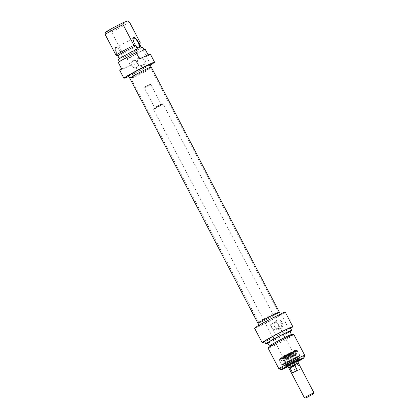 <?xml version="1.0" encoding="UTF-8"?>
<svg xmlns="http://www.w3.org/2000/svg" width="419" height="419" viewBox="0 0 419 419"><rect width="100%" height="100%" fill="white"/><g stroke="black" fill="none" stroke-linecap="round" stroke-linejoin="round"><path stroke-width="0.31" stroke-dasharray="2.1 1.57" d="M259.246 321.844A10.931 0.482 -27.6 0 1 258.539 322.017A10.931 0.482 -27.6 0 1 258.539 322.012A10.931 0.482 -27.6 0 1 268.003 316.528A10.931 0.482 -27.6 0 1 277.907 311.888A10.931 0.482 -27.6 0 1 277.912 311.893A10.931 0.482 -27.6 0 1 270.187 316.465A10.931 0.482 -27.6 0 1 259.246 321.844M259.466 322.756A11.172 0.492 152.4 0 0 270.711 317.23A11.172 0.492 152.4 0 0 278.546 312.579A11.172 0.492 152.4 0 0 268.417 317.324A11.172 0.492 152.4 0 0 258.743 322.934A11.172 0.492 152.4 0 0 259.466 322.756M131.943 78.327A10.931 0.482 152.4 0 0 142.827 72.979A10.931 0.482 152.4 0 0 150.604 68.386A10.931 0.482 152.4 0 0 150.604 68.381A10.931 0.482 152.4 0 0 140.695 73.016A10.931 0.482 152.4 0 0 131.231 78.505A10.931 0.482 152.4 0 0 131.236 78.51A10.931 0.482 152.4 0 0 131.943 78.327M279.326 312.239A12.088 0.534 -27.6 0 1 270.276 317.508A12.088 0.534 -27.6 0 1 258.717 323.164A12.088 0.534 -27.6 0 1 258.015 323.379M131.32 77.63A11.172 0.492 -27.6 0 1 130.597 77.819A11.172 0.492 -27.6 0 1 140.271 72.199A11.172 0.492 -27.6 0 1 150.4 67.464A11.172 0.492 -27.6 0 1 142.45 72.162A11.172 0.492 -27.6 0 1 131.32 77.63M129.785 78.233A12.088 0.534 152.4 0 0 130.571 78.039A12.088 0.534 152.4 0 0 142.669 72.094A12.088 0.534 152.4 0 0 151.207 67.035M153.883 109.27L158.262 106.609L163.206 104.284L153.883 109.27M154.014 108.783L162.713 104.132L158.099 106.3L154.014 108.783M298.302 362.885L288.775 367.866M144.586 87.812L150.809 84.497L144.586 87.812M144.848 86.838L149.819 84.182L144.848 86.838M304.362 397.668L313.878 392.692M298.281 362.849L288.754 367.824M297.799 364.284L293.111 366.835L295.641 371.674L300.329 369.123L297.799 364.284L293.111 366.835M295.641 371.674L300.329 369.123M297.296 370.286L292.609 372.837M290.681 353.646A8.197 0.361 152.4 0 0 295.217 350.897A8.197 0.361 152.4 0 0 287.785 354.374A8.197 0.361 152.4 0 0 280.688 358.491A8.197 0.361 152.4 0 0 281.217 358.355A8.197 0.361 152.4 0 0 290.681 353.646M290.43 353.165A8.197 0.361 -27.6 0 1 280.437 358.004A8.197 0.361 -27.6 0 1 280.437 357.988A8.197 0.361 -27.6 0 1 287.534 353.887A8.197 0.361 -27.6 0 1 294.95 350.399A8.197 0.361 -27.6 0 1 294.966 350.41A8.197 0.361 -27.6 0 1 290.43 353.165M277.897 324.364C279.028 326.626 278.593 328.302 276.598 329.392C274.555 329.999 272.926 329.449 271.711 327.731C270.983 325.317 271.716 323.526 273.9 322.363C275.613 321.881 276.943 322.551 277.897 324.364M295.013 361.859A8.286 0.367 -27.6 0 1 284.91 366.756A8.286 0.367 -27.6 0 1 284.91 366.74A8.286 0.367 -27.6 0 1 292.085 362.592A8.286 0.367 -27.6 0 1 299.585 359.067A8.286 0.367 -27.6 0 1 299.595 359.078A8.286 0.367 -27.6 0 1 295.013 361.859M294.594 361.052A8.286 0.367 -27.6 0 1 284.485 365.949A8.286 0.367 -27.6 0 1 291.661 361.786A8.286 0.367 -27.6 0 1 299.176 358.271A8.286 0.367 -27.6 0 1 294.594 361.052M294.232 359.256A9.747 0.429 -27.6 0 1 282.432 364.891A9.747 0.429 -27.6 0 1 296.296 357.344A9.747 0.429 -27.6 0 1 294.232 359.256M287.984 366.546A9.197 0.403 152.4 0 0 295.741 362.55A9.197 0.403 152.4 0 0 297.668 361.482M297.752 361.644A12.748 0.56 -27.6 0 1 296.919 362.095A12.748 0.56 -27.6 0 1 288.068 366.704M290.865 353.578A8.741 0.388 152.4 0 0 295.688 350.63A8.741 0.388 152.4 0 0 287.774 354.348A8.741 0.388 152.4 0 0 280.206 358.722A8.741 0.388 152.4 0 0 290.865 353.578M275.042 326.453A3.766 3.52 -111 0 0 281.421 323.515A3.766 3.52 -111 0 0 276.791 321.258A3.766 3.52 -111 0 0 275.042 326.453M274.602 326.747A4.677 4.368 69 0 1 278.488 320.027A4.677 4.368 69 0 1 282.233 327.197A4.677 4.368 69 0 1 274.602 326.747M290.603 328.307A17.305 0.765 -27.6 0 1 289.005 329.266L276.31 336.174A17.305 0.765 -27.6 0 1 264.777 341.81M254.574 328.197A17.305 0.765 152.4 0 0 268.72 321.661L276.31 336.174M268.72 321.661L281.416 314.748A17.305 0.765 152.4 0 0 285.245 312.165M289.005 329.266L281.416 314.748M278.944 368.882A14.571 0.644 152.4 0 0 296.683 360.251A14.571 0.644 152.4 0 0 304.744 355.391M293.923 334.661A14.571 0.644 -27.6 0 1 285.863 339.552A14.571 0.644 -27.6 0 1 268.097 348.163M279.3 312.192A12.02 0.529 -27.6 0 1 268.893 318.231A12.02 0.529 -27.6 0 1 257.994 323.332M279.787 314.805A12.02 0.529 152.4 0 0 267.751 320.724A12.02 0.529 152.4 0 0 259.256 325.752A12.02 0.529 152.4 0 0 270.155 320.65A12.02 0.529 152.4 0 0 280.562 314.611A12.02 0.529 152.4 0 0 279.787 314.805M291.456 334.54A12.476 0.55 -27.6 0 1 291.509 334.561A12.476 0.55 -27.6 0 1 284.606 338.746A12.476 0.55 -27.6 0 1 269.391 346.12A12.476 0.55 -27.6 0 1 269.407 346.068M289.822 331.335A12.476 0.55 -27.6 0 1 282.919 335.519A12.476 0.55 -27.6 0 1 267.704 342.894M289.974 331.628A14.571 0.644 -27.6 0 1 283.616 335.252A14.571 0.644 -27.6 0 1 267.861 343.187M290.414 327.946A14.571 0.644 -27.6 0 1 282.354 332.838A14.571 0.644 -27.6 0 1 264.583 341.448M286.444 356.82A6.557 0.288 -27.6 0 1 294.431 352.939A6.557 0.288 -27.6 0 1 288.759 356.239A6.557 0.288 -27.6 0 1 282.815 359.015A6.557 0.288 -27.6 0 1 286.444 356.82M291.09 354.071A8.652 0.382 -27.6 0 1 280.541 359.188A8.652 0.382 -27.6 0 1 288.031 354.835A8.652 0.382 -27.6 0 1 295.877 351.169A8.652 0.382 -27.6 0 1 291.09 354.071M284.889 356.449A9.962 0.44 -27.6 0 1 297.034 350.556A9.962 0.44 -27.6 0 1 288.408 355.563A9.962 0.44 -27.6 0 1 279.373 359.785A9.962 0.44 -27.6 0 1 284.889 356.449M285.093 356.951A10.108 0.445 -27.6 0 1 297.417 350.97A10.108 0.445 -27.6 0 1 297.417 350.975A10.108 0.445 -27.6 0 1 291.828 354.369A10.108 0.445 -27.6 0 1 279.499 360.345A10.108 0.445 -27.6 0 1 279.499 360.34A10.108 0.445 -27.6 0 1 285.093 356.951M297.506 361.168A6.468 0.283 -27.6 0 1 294.746 362.739A6.468 0.283 -27.6 0 1 287.816 366.227M287.507 366.065A6.468 0.283 -27.6 0 1 292.457 363.31A6.468 0.283 -27.6 0 1 297.542 360.817M294.348 361.534A7.044 0.309 -27.6 0 1 285.758 365.703A7.044 0.309 -27.6 0 1 291.854 362.157A7.044 0.309 -27.6 0 1 298.244 359.177A7.044 0.309 -27.6 0 1 294.348 361.534M297.48 361.12L287.795 366.185M288.597 365.452L296.422 361.361M294.395 362.493L287.177 365.986L292.305 363.016L297.673 360.502L294.395 362.493M293.143 359.675A6.468 0.283 -27.6 0 1 285.26 363.498A6.468 0.283 -27.6 0 1 285.255 363.493A6.468 0.283 -27.6 0 1 290.854 360.246A6.468 0.283 -27.6 0 1 296.72 357.501A6.468 0.283 -27.6 0 1 296.72 357.507A6.468 0.283 -27.6 0 1 293.143 359.675M291.996 357.475A6.468 0.283 -27.6 0 1 284.108 361.298A6.468 0.283 -27.6 0 1 284.108 361.288A6.468 0.283 -27.6 0 1 289.707 358.046A6.468 0.283 -27.6 0 1 295.568 355.302A6.468 0.283 -27.6 0 1 295.568 355.307A6.468 0.283 -27.6 0 1 291.996 357.475M116.22 47.525A5.463 1.933 61.4 0 0 116.136 47.562A5.463 1.933 61.4 0 0 116.99 53.176A5.463 1.933 61.4 0 0 121.28 57.199A5.463 1.933 61.4 0 0 121.363 57.162A5.463 1.933 61.4 0 0 121.814 56.455A5.463 1.933 61.4 0 0 120.452 51.437A5.463 1.933 61.4 0 0 116.974 47.572A5.463 1.933 61.4 0 0 116.22 47.525M115.754 47.363A5.829 2.064 -118.6 0 1 116.561 47.415A5.829 2.064 -118.6 0 1 120.263 51.537A5.829 2.064 -118.6 0 1 121.714 56.89A5.829 2.064 -118.6 0 1 117.137 54.365A5.829 2.064 -118.6 0 1 115.754 47.363M138.081 47.771A5.463 1.933 -118.6 0 1 137.882 47.708A5.463 1.933 -118.6 0 1 134.41 43.843A5.463 1.933 -118.6 0 1 133.048 38.826A5.463 1.933 -118.6 0 1 133.106 38.621M119.342 61.603L118.2 62.3M119.274 58.707L119.399 58.938L118.189 59.398M121.568 68.753L130.508 65.327L127.135 58.875L125.878 59.357L124.611 56.942L123.406 57.403L121.72 54.177L122.369 52.642L111.543 31.944L109.678 30.723L105.305 32.399M148.111 54.879L148.462 55.554L139.527 58.979M119.682 70.172A17.305 0.765 152.4 0 0 130.508 65.327M148.462 55.554A17.305 0.765 152.4 0 0 150.353 54.135M109.678 30.723A12.748 0.56 152.4 0 0 127.633 20.95M129.502 22.17A14.571 0.644 -27.6 0 1 111.543 31.944M122.369 52.642A14.571 0.644 152.4 0 0 140.323 42.869M121.72 54.177A12.476 0.55 152.4 0 0 132.849 48.468A12.476 0.55 152.4 0 0 139.679 44.404M123.406 57.403A12.476 0.55 152.4 0 0 134.536 51.689A12.476 0.55 152.4 0 0 141.365 47.63M124.611 56.942A14.571 0.644 152.4 0 0 142.57 47.169M125.878 59.357A14.571 0.644 152.4 0 0 143.832 49.589M127.135 58.875A17.305 0.765 152.4 0 0 130.456 57.183L138.04 71.696A17.305 0.765 -27.6 0 1 128.832 76.274M150.74 64.788L143.151 50.27A17.305 0.765 152.4 0 0 145.094 49.102M130.456 57.183L143.151 50.27M138.27 65.6A3.766 3.52 69 0 1 131.666 65.374A3.766 3.52 69 0 1 138.045 62.431A3.766 3.52 69 0 1 138.27 65.6M143.806 60.221A3.766 3.52 -111 0 0 137.432 63.164A3.766 3.52 -111 0 0 142.062 65.422A3.766 3.52 -111 0 0 143.806 60.221M144.859 59.697A4.677 4.368 69 0 1 140.973 66.422A4.677 4.368 69 0 1 137.223 59.252A4.677 4.368 69 0 1 144.859 59.697M150.133 65.118L138.04 71.696M130.623 78.013A12.02 0.529 152.4 0 0 142.659 72.094A12.02 0.529 152.4 0 0 151.149 67.066A12.02 0.529 152.4 0 0 140.25 72.168A12.02 0.529 152.4 0 0 129.843 78.206A12.02 0.529 152.4 0 0 130.623 78.013M149.887 64.646A12.02 0.529 -27.6 0 1 141.392 69.674A12.02 0.529 -27.6 0 1 129.356 75.593A12.02 0.529 -27.6 0 1 128.581 75.787M137.353 49.164A12.476 0.55 152.4 0 0 126.224 54.879A12.476 0.55 152.4 0 0 119.399 58.938M137.411 52.045A14.571 0.644 152.4 0 0 119.457 61.818M154.611 108.458L161.792 104.546L154.611 108.458M154.873 107.484L161.095 104.169L154.873 107.484M294.264 359.24A9.836 0.435 152.4 0 0 296.348 357.318A9.836 0.435 152.4 0 0 282.354 364.933A9.836 0.435 152.4 0 0 294.264 359.24C301.575 355.176 299.292 356.134 299.821 355.872L299.857 355.448A10.203 0.45 -27.6 0 1 294.217 358.874A10.203 0.45 -27.6 0 1 281.778 364.902A10.203 0.45 -27.6 0 1 290.613 359.774A10.203 0.45 -27.6 0 1 299.857 355.448L297.16 350.289A10.203 0.45 152.4 0 0 287.911 354.615A10.203 0.45 152.4 0 0 279.08 359.743A10.203 0.45 152.4 0 0 291.519 353.715A10.203 0.45 152.4 0 0 297.16 350.289L295.861 350.357L286.8 354.809C279.274 358.805 278.829 359.486 279.117 359.319L281.778 364.902L282.28 365.101C281.238 365.74 287.596 362.906 294.269 359.24M291.231 353.437A9.836 0.435 -27.6 0 1 279.316 359.13A9.836 0.435 -27.6 0 1 293.31 351.51A9.836 0.435 -27.6 0 1 291.231 353.437M294.368 362.503L290.482 363.991L294.368 362.503M294.023 362.11L287.334 365.358L294.903 361.173L297.061 360.272L294.023 362.11M290.838 355.982L284.098 359.24L288.885 356.475L293.887 354.123L290.838 355.982M285.26 363.498L287.334 365.358L287.382 365.824L297.422 360.576L297.061 360.272L296.72 357.507L295.568 355.307L293.887 354.123L293.787 353.353L290.624 355.218A6.013 0.267 -27.6 0 1 283.689 358.669A6.013 0.267 -27.6 0 1 286.627 356.747A6.013 0.267 -27.6 0 1 293.567 353.296A6.013 0.267 -27.6 0 1 290.629 355.218L283.522 358.722L284.098 359.24L284.108 361.288M286.947 358.559A7.568 0.335 -27.6 0 1 296.17 354.076A7.568 0.335 -27.6 0 1 291.991 356.627A7.568 0.335 -27.6 0 1 282.757 361.089A7.568 0.335 -27.6 0 1 286.947 358.559M292.158 356.433A8.249 0.361 -27.6 0 1 282.102 361.309A8.249 0.361 -27.6 0 1 289.241 357.161A8.249 0.361 -27.6 0 1 296.72 353.662A8.249 0.361 -27.6 0 1 292.158 356.433M294.185 358.884A10.108 0.445 -27.6 0 1 281.861 364.86A10.108 0.445 -27.6 0 1 290.613 359.78A10.108 0.445 -27.6 0 1 299.779 355.49A10.108 0.445 -27.6 0 1 294.185 358.884M284.91 366.756L284.485 365.949C284.47 366.295 284.883 366.274 285.721 365.887L294.646 361.419A7.924 0.351 -27.6 0 1 285.04 366.007A7.924 0.351 -27.6 0 1 296.317 359.869A7.924 0.351 -27.6 0 1 294.641 361.424L299.129 358.706L299.176 358.271L299.595 359.078M258.539 322.012L258.743 322.934M150.4 67.464L278.546 312.579M258.539 322.017L130.597 77.819M153.684 108.856L153.527 109.343M162.713 104.132L163.206 104.284M297.385 360.942L163.211 104.294M287.701 366.007L153.527 109.354M150.809 84.497L161.095 104.169L161.839 104.541L154.517 108.369L154.637 107.547L144.351 87.87L144.66 86.88M149.819 84.182L150.803 84.491M280.437 358.004L280.688 358.491M294.966 350.41L295.217 350.897M284.91 366.74L284.522 367.966M299.585 359.067L300.811 359.45M280.437 357.988L280.206 358.722M294.95 350.399L295.688 350.63M276.598 329.397L279.483 328.286M273.9 322.363L276.791 321.258M280.562 314.611L280.311 314.124M259.256 325.752L259.005 325.264M282.815 359.015L282.694 361.272C280.463 362.173 296.296 353.667 296.353 354.128L294.431 352.939M280.541 359.188L282.102 361.309L283.338 361.183L292.19 356.747C299.14 352.782 295.914 354.495 296.72 353.662L295.877 351.169M279.373 359.785L281.861 364.86L282.359 365.059C281.327 365.693 287.628 362.885 294.238 359.251C301.476 355.223 299.213 356.176 299.742 355.914L297.034 350.556M298.318 360.45L298.244 359.177M286.769 366.489L285.758 365.703M297.836 360.822L297.673 360.502M287.345 366.306L287.177 365.986M285.255 363.493L284.108 361.298M116.974 47.572L116.561 47.415M121.814 56.455L121.714 56.89M121.363 57.162L138.72 47.714M116.136 47.562L133.493 38.119M137.882 47.708L138.301 47.866M133.048 38.826L133.142 38.386M136.295 67.632L142.062 65.422M133.603 60.598L139.37 58.388"/><path stroke-width="0.63" d="M258.015 323.379A12.088 0.534 -27.6 0 1 257.936 323.363A12.088 0.534 -27.6 0 1 268.401 317.288A12.088 0.534 -27.6 0 1 279.358 312.16A12.088 0.534 -27.6 0 1 279.326 312.239M279.358 312.16L151.207 67.035A12.088 0.534 152.4 0 0 140.25 72.162A12.088 0.534 152.4 0 0 129.785 78.233L257.936 323.363M288.775 367.866L293.405 365.122L298.302 362.885M305.87 397.971L313.491 393.918L305.87 397.971M313.878 392.692L304.351 397.662L288.754 367.824L298.281 362.849L313.878 392.682L313.491 393.918M297.296 370.286L292.609 372.837L290.079 367.997L294.767 365.447L297.296 370.286M290.079 367.997L294.767 365.447M297.668 361.482A9.197 0.403 152.4 0 0 300.811 359.45A9.197 0.403 152.4 0 0 292.488 363.362A9.197 0.403 152.4 0 0 284.522 367.966A9.197 0.403 152.4 0 0 287.984 366.546M288.068 366.704A12.748 0.56 -27.6 0 1 281.395 369.647A12.748 0.56 -27.6 0 1 292.415 363.226A12.748 0.56 -27.6 0 1 303.974 357.842A12.748 0.56 -27.6 0 1 297.752 361.644M264.777 341.81A17.305 0.765 -27.6 0 1 262.163 342.711A17.305 0.765 -27.6 0 1 277.148 334.022A17.305 0.765 -27.6 0 1 292.834 326.679A17.305 0.765 -27.6 0 1 290.603 328.307M292.834 326.679L285.245 312.165A17.305 0.765 152.4 0 0 269.558 319.503A17.305 0.765 152.4 0 0 254.574 328.197L262.163 342.711M303.974 357.842L304.744 355.391A14.571 0.644 152.4 0 0 304.744 355.359A14.571 0.644 152.4 0 0 291.535 361.539A14.571 0.644 152.4 0 0 278.918 368.861A14.571 0.644 152.4 0 0 278.944 368.882L281.395 369.647M278.918 368.861L268.097 348.163A14.571 0.644 -27.6 0 1 268.108 348.1A14.571 0.644 -27.6 0 1 280.709 340.841A14.571 0.644 -27.6 0 1 293.86 334.634A14.571 0.644 -27.6 0 1 293.923 334.661L304.744 355.359M259.005 325.264L257.994 323.332A12.02 0.529 -27.6 0 1 266.484 318.304A12.02 0.529 -27.6 0 1 278.52 312.385A12.02 0.529 -27.6 0 1 279.3 312.192L280.311 314.124M268.108 348.1L269.407 346.068A12.476 0.55 -27.6 0 1 280.196 339.851A12.476 0.55 -27.6 0 1 291.456 334.54L293.86 334.634M269.38 346.099L267.704 342.894A12.476 0.55 -27.6 0 1 278.509 336.625A12.476 0.55 -27.6 0 1 289.822 331.335L291.498 334.54M267.861 343.187A14.571 0.644 -27.6 0 1 265.85 343.863A14.571 0.644 -27.6 0 1 278.467 336.546A14.571 0.644 -27.6 0 1 291.676 330.361A14.571 0.644 -27.6 0 1 289.974 331.628M265.85 343.863L264.583 341.448A14.571 0.644 -27.6 0 1 277.2 334.126A14.571 0.644 -27.6 0 1 290.414 327.946L291.676 330.361M287.816 366.227A6.468 0.283 -27.6 0 1 286.863 366.562A6.468 0.283 -27.6 0 1 287.507 366.065M297.542 360.817A6.468 0.283 -27.6 0 1 298.323 360.57A6.468 0.283 -27.6 0 1 297.506 361.168M287.795 366.185L288.597 365.452M296.422 361.361L297.48 361.12M133.106 38.621A5.463 1.933 -118.6 0 1 133.493 38.119A5.463 1.933 -118.6 0 1 137.809 41.989A5.463 1.933 -118.6 0 1 138.72 47.714A5.463 1.933 -118.6 0 1 138.637 47.756A5.463 1.933 -118.6 0 1 138.081 47.771M154.569 62.201L150.353 54.135A17.305 0.765 152.4 0 0 139.527 58.979L136.154 52.527A17.305 0.765 152.4 0 0 118.2 62.3L121.568 68.753A17.305 0.765 152.4 0 0 119.682 70.172L123.898 78.233A17.305 0.765 -27.6 0 1 138.878 69.538A17.305 0.765 -27.6 0 1 154.569 62.201A17.305 0.765 -27.6 0 1 150.74 64.788L150.133 65.118M136.154 52.527L137.411 52.045L136.149 49.625A14.571 0.644 152.4 0 0 118.189 59.398L119.342 61.603M136.149 49.625L137.353 49.164L135.667 45.938L133.902 45.331L123.081 24.632L123.259 22.626A12.748 0.56 152.4 0 0 105.305 32.399L105.122 34.405L115.948 55.104L117.713 55.711L119.274 58.707M139.103 47.913A5.829 2.064 61.4 0 0 137.72 40.91A5.829 2.064 61.4 0 0 133.142 38.386A5.829 2.064 61.4 0 0 134.593 43.738A5.829 2.064 61.4 0 0 138.301 47.866A5.829 2.064 61.4 0 0 139.103 47.913M123.259 22.626L127.633 20.95L129.502 22.17L140.323 42.869L139.679 44.404L141.365 47.63L142.57 47.169L143.832 49.589L145.094 49.102L148.111 54.879M128.832 76.274A17.305 0.765 -27.6 0 1 123.898 78.233M105.122 34.405A14.571 0.644 -27.6 0 1 123.081 24.632M133.902 45.331A14.571 0.644 152.4 0 0 115.948 55.104M129.817 78.159L128.581 75.787A12.02 0.529 -27.6 0 1 138.988 69.748A12.02 0.529 -27.6 0 1 149.887 64.646L151.128 67.019M135.667 45.938A12.476 0.55 152.4 0 0 124.537 51.652A12.476 0.55 152.4 0 0 117.713 55.711M298.359 362.802L297.385 360.942M288.675 367.866L287.701 366.007M305.587 398.05L304.362 397.668"/></g></svg>
